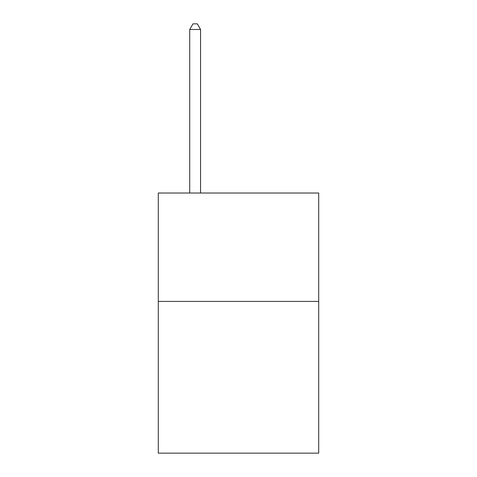<?xml version="1.0" encoding="UTF-8"?>
<svg xmlns="http://www.w3.org/2000/svg" width="477" height="477" viewBox="0 0 477 477"><rect width="100%" height="100%" fill="white"/><g stroke="black" fill="none" stroke-linecap="round" stroke-linejoin="round"><path stroke-width="0.72" d="M318.708 301.41L318.708 453.15L158.292 453.15L158.292 193.018L318.708 193.018L318.708 301.41L158.292 301.41M200.567 193.018L200.567 29.485L189.727 29.485L189.727 193.018M189.727 29.485L192.976 23.85L197.311 23.85L200.567 29.485"/></g></svg>
